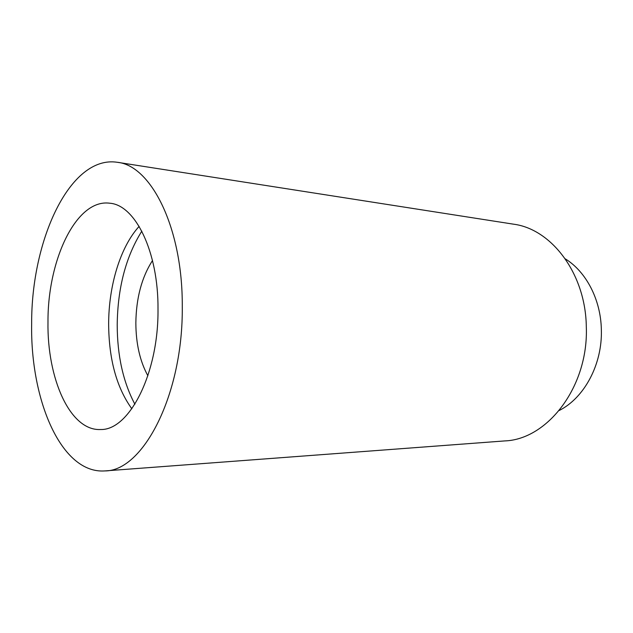 <?xml version="1.0" encoding="UTF-8"?>
<svg xmlns="http://www.w3.org/2000/svg" width="633" height="633" viewBox="0 0 633 633"><rect width="100%" height="100%" fill="white"/><g stroke="black" fill="none" stroke-linecap="round" stroke-linejoin="round"><path stroke-width="0.95" d="M131.838 408.783C116.591 387.562 108.86 359.291 108.647 323.977C108.662 285.728 120.302 246.941 139.141 226.369M47.981 321.881C47.617 259.957 76.3 198.564 109.762 203.217C135.209 204.95 158.479 251.57 158.005 309.244C158.646 373.723 129.179 430.424 100.694 429.514C70.034 431.239 47.024 378.455 47.981 321.881M134.884 404.234C123.182 382.126 117.287 355.659 117.208 324.832C117.659 287.873 125.864 256.65 141.816 231.148M147.885 375.78C139.964 361.308 135.953 343.711 135.85 322.988C136.174 298.088 141.729 277.27 152.498 260.551M565.301 258.865C586.055 271.589 600.796 299.52 601.35 329.579C602.505 364.228 584.291 397.943 559.224 410.485M182.272 306.459C183.23 394.739 142.971 471.253 104.975 470.912C61.441 474.228 30.257 400.349 31.65 323.756C31.207 240.208 70.034 154.903 117.342 162.293C151.097 165.474 182.771 227.833 182.272 306.459M117.342 162.293L513.363 224.153C551.367 228.885 585.675 273.496 586.308 326.794C588.643 386.557 547.553 439.539 504.675 440.924L104.975 470.912"/></g></svg>
